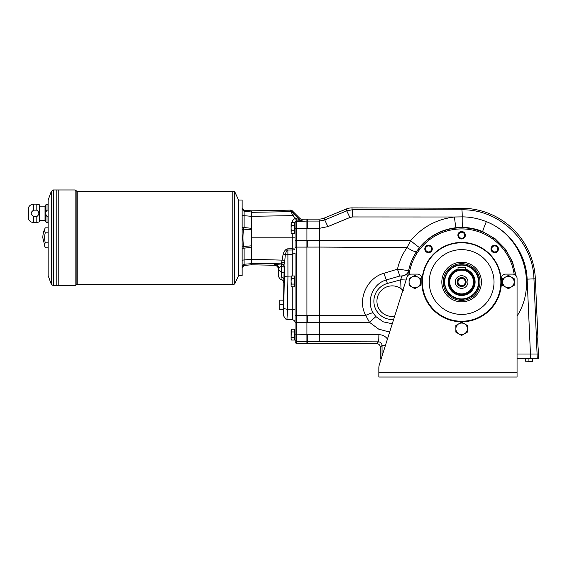 <?xml version="1.0" encoding="UTF-8"?>
<svg xmlns="http://www.w3.org/2000/svg" width="567" height="567" viewBox="0 0 567 567"><rect width="100%" height="100%" fill="white"/><g stroke="black" fill="none" stroke-linecap="round" stroke-linejoin="round"><path stroke-width="0.85" d="M251.5 264.81L244.093 265.413L251.5 264.81L274.258 265.243A4.33 4.316 -63.3 0 1 278.496 269.559L278.893 268.779C279.099 267.39 279.963 266.575 281.501 266.341A4.316 0.553 90.5 0 0 281.062 264.024L274.648 264.47L274.258 265.243M295.053 253.229L295.053 341.837A1.439 1.439 -90 0 0 296.442 343.276L306.931 343.645L306.931 219.11L302.062 219.28A2.885 2.878 -90 0 1 299.929 218.437L292.232 210.754A2.162 2.162 76.1 0 0 290.665 210.123L251.5 210.839L244.115 210.244L244.115 211.406L251.5 211.973L251.5 210.846L244.093 210.237C243.399 210.47 242.747 209.755 242.144 208.096L244.115 210.244L243.534 210.499M295.053 310.404L295.053 278.085L295.053 310.404A2.878 1.099 0 0 0 292.232 309.306L292.232 286.782M306.931 322.531L319.455 322.538L319.455 247.077L296.442 247.113L296.442 240.252L296.442 247.113L295.053 247.389L295.053 222.462L292.225 222.703M292.232 275.973L292.232 254.278L285.3 254.824C285.974 251.713 286.838 250.118 287.894 250.033L287.937 276.902A3.6 1.368 -179.2 0 1 284.414 275.534L283.535 315.755L283.869 279.46A2.878 2.403 3 0 0 281.296 277.079L281.395 271.799L281.012 279.432L281.487 279.538L281.019 279.439C282.572 279.758 283.408 280.708 283.535 282.288M295.053 339.895A1.439 1.439 180 0 0 296.442 341.334L296.442 334.147L295.053 334.147M307.293 322.531L307.293 315.684L296.442 315.642L296.442 322.503L296.442 315.642L295.053 315.365M295.053 228.607L296.442 228.607L296.442 221.421A1.439 1.439 180 0 0 295.053 222.859M292.416 309.327C292.352 322.829 292.296 322.821 292.232 309.306L287.476 309.213L286.966 319.334M292.225 233.512L292.225 237.828L295.053 237.828M295.053 222.462L296.208 221.031L295.683 218.415L296.165 218.557L296.208 221.031M299.929 218.437L299.929 219.727A2.878 2.878 180 0 0 302.062 220.57L302.062 219.28M251.5 211.973L251.5 216.303L292.919 215.637L294.479 214.262L299.929 219.727L296.165 218.557M242.144 227.374L251.5 228.295L251.5 237.828L292.225 237.828L292.225 248.785L295.053 248.991A2.878 1.014 180 0 1 292.232 249.997L287.894 250.033L287.887 248.821C285.988 248.927 284.414 250.649 283.181 253.988L285.3 254.824L284.485 264.102A2.878 1.829 1.6 0 0 281.671 262.273L281.48 263.832A2.878 2.87 26.7 0 1 284.308 266.703L284.166 267.667A2.878 1.34 1.1 0 0 281.629 266.341L281.395 271.799L278.858 270.473L278.496 276.576L280.084 279.148L281.019 279.439L280.084 279.148M284.209 266.894A2.878 2.87 26.7 0 0 281.381 264.024L281.062 264.024M283.535 315.755L285.605 319.008L286.952 319.349L285.605 319.008M251.5 237.828L251.5 247.354L244.115 248.148L244.115 259.941L251.5 259.353L251.5 247.354M251.5 228.295L251.5 216.303L244.115 215.708L244.115 227.502L243.534 229.132C242.782 234.929 242.782 240.72 243.534 246.517L251.5 245.816M251.5 259.353L251.5 263.676L244.115 264.25L244.115 265.406L251.5 264.803L251.5 263.676M238.764 275.619L238.764 200.031L242.144 200.031L242.144 275.619L238.544 275.399M461.623 298.944A16.918 16.918 0 0 0 476.273 273.563A16.918 16.918 0 0 0 446.973 273.563A16.918 16.918 0 0 0 461.623 298.944M461.623 299.298A17.279 17.279 0 0 0 478.902 282.026A17.279 17.279 0 0 0 461.623 264.746A17.279 17.279 0 0 0 444.351 282.026A17.279 17.279 0 0 0 461.623 299.298M528.933 358.691L528.933 361.2L532.533 361.349L532.533 358.691L525.333 358.691L525.333 361.2L532.533 361.2M525.333 361.2L530.733 361.349M525.8 358.33L532.207 358.691L525.659 358.691M517.054 354.006L538.65 354.006L538.65 358.33L517.054 358.33M306.931 343.645L376.686 343.645A3.608 3.6 -45 0 1 380.287 347.238L380.287 358.33L381.35 358.33L379.344 364.659A10.794 10.794 0 0 0 378.841 367.912L378.841 377.041L517.054 377.041L517.054 278.425A4.316 4.316 0 0 0 512.738 274.109L505.714 274.109A4.316 4.316 0 0 0 501.398 278.425L501.398 282.026A39.775 39.775 0 0 1 461.623 321.794A39.775 39.775 0 0 1 421.855 282.026L421.855 278.425A4.316 4.316 0 0 0 417.539 274.109L411.146 274.109A4.316 4.316 0 0 0 407.028 277.121L379.344 364.659M385.418 345.466L382.052 345.466L382.052 354.006L382.711 354.006L382.059 354.006L382.059 356.083M394.646 316.28A15.295 15.295 0 0 1 377.324 297.746A15.295 15.295 0 0 1 402.896 290.198L402.896 290.198M538.65 354.006L538.494 350.413C538.069 350.725 537.473 337.138 537.92 337.45L535.34 278.78A73.781 73.781 0 0 0 461.864 208.238L351.909 207.891A14.416 14.395 78.9 0 0 346.387 208.968L346.763 210.853L324.771 219.968L319.306 221.073A7.201 0.376 89.8 0 1 319.682 228.26L319.271 221.073L307.293 221.073L307.293 228.26L319.455 228.26L319.455 247.07L407.035 247.588L410.593 240.684A10.794 0.354 39.2 0 0 419.502 247.517L416.532 251.55A10.794 2.048 33.5 0 1 407.035 247.588C402.428 254.158 399.246 261.352 397.474 269.176C403.988 269.857 407.666 270.494 408.502 271.104L408.495 271.132A54.234 54.234 0 0 0 408.41 271.572L407.751 275.753M387.467 338.981C385.269 336.196 382.406 334.757 378.869 334.658A7.201 0.376 90.2 0 1 378.487 341.844C380.663 342.064 381.853 343.276 382.052 345.466L380.287 347.238M319.455 322.538L319.271 341.681L378.487 341.844L376.686 343.645M389.642 332.106L378.621 329.094L369.45 322.283L365.758 315.408C357.019 299.957 366.721 277.979 383.958 273.273L397.474 269.176A8.64 0.61 72.5 0 0 399.976 275.994L386.368 279.942C372.838 283.557 365.949 300.914 373.114 312.849L375.893 316.613L383.356 321.879L392.279 323.757M461.864 208.238L461.857 209.811C499.392 208.996 533.122 241.386 533.951 278.844L535.34 278.78M456.123 227.721A10.794 0.56 84.1 0 1 454.465 216.998L462.211 216.863C470.582 216.934 478.626 218.529 486.33 221.654A10.794 0.524 -67.4 0 0 482.737 231.598C476.308 228.94 469.589 227.551 462.587 227.431L456.123 227.721C441.367 229.458 429.155 236.056 419.502 247.517M352.631 216.948L349.874 217.501L346.763 210.853L352.277 209.762A7.201 0.376 90 0 1 352.631 216.948L454.465 216.998C436.732 219.131 422.11 227.027 410.593 240.684L295.053 240.252M515.41 275.03A54.234 54.234 0 0 0 408.495 271.132A8.64 6.556 -171.9 0 1 401.854 275.945L399.976 275.994M409.062 274.641L409.523 271.791A53.1 53.1 0 0 1 514.17 274.35M416.532 251.55C412.613 257.524 409.934 264.045 408.502 271.104A8.64 6.577 -171.9 0 1 401.868 275.931M516.027 275.626L512.448 261.628L505.332 249.062L495.182 238.82L482.737 231.598M406.121 279.999L400.678 279.793L401.854 275.945M383.958 273.273A8.64 0.553 72.3 0 0 386.368 279.942L387.346 283.479L400.678 279.793L401.004 288.638L403.321 290.63M461.623 242.789A39.229 39.229 0 0 1 495.601 301.637A39.229 39.229 0 0 1 427.653 301.637A39.229 39.229 0 0 1 461.623 242.789M461.623 242.435A39.591 39.591 0 0 1 495.912 301.821A39.591 39.591 0 0 1 427.341 301.821A39.591 39.591 0 0 1 461.623 242.435M430.672 251.068A3.012 3.012 0 0 0 430.672 246.808A3.012 3.012 0 0 0 426.412 246.808A3.012 3.012 0 0 0 426.412 251.068A3.012 3.012 0 0 0 430.672 251.068M431.182 246.298A3.735 3.735 0 0 1 429.51 252.549A3.735 3.735 0 0 1 424.931 247.97A3.735 3.735 0 0 1 431.182 246.298M492.581 251.068A3.012 3.012 0 0 0 496.841 251.068A3.012 3.012 0 0 0 496.841 246.808A3.012 3.012 0 0 0 492.581 246.808A3.012 3.012 0 0 0 492.581 251.068M497.351 251.578A3.735 3.735 0 0 1 491.107 249.905A3.735 3.735 0 0 1 495.678 245.334A3.735 3.735 0 0 1 497.351 251.578M283.677 310.766L283.628 298.83M279.907 309.376L279.722 300.092L283.323 300.092L279.907 300.092L279.722 309.447L283.323 309.376M283.677 309.766L283.677 299.773M294.62 337.344L291.289 337.344L291.098 338.697L291.289 340.051L291.098 338.697L291.289 340.051L294.62 340.051L294.62 329.243L291.289 329.243L291.289 331.943L294.62 331.943M291.098 329.966L291.098 338.697L291.289 331.943M294.62 284.081L291.289 284.081L291.098 285.428L291.289 286.782L291.098 285.428L291.289 286.782L294.62 286.782L294.62 275.973L291.289 275.973L291.289 278.673L294.62 278.673M291.289 284.081L291.098 281.374L291.098 285.428M294.62 230.812L291.289 230.812L291.098 232.158L291.289 233.512L291.098 232.158L291.289 233.512L294.62 233.512L294.62 222.703L291.289 222.703L291.289 225.404L294.62 225.404M291.289 230.812L291.098 228.111L291.098 232.158M346.387 208.968L324.388 218.026A14.416 14.395 -101.2 0 1 318.916 219.11L306.931 219.11M234.781 283.833L238.544 275.619L238.544 200.031L234.781 191.816L234.781 283.833L234.121 284.258L234.121 191.398L232.796 191.398L232.796 284.258L232.789 191.398L77.176 191.398L75.142 189.959L75.142 285.697L76.155 284.974L76.155 190.675M458.632 269.786L458.03 269.949L458.03 267.27L465.224 267.27L465.224 269.949L464.621 269.786M465.224 267.27L465.224 269.949L460.928 269.445M465.224 269.906A12.637 12.637 0 0 1 471.914 289.368A12.637 12.637 0 0 1 451.339 289.368A12.637 12.637 0 0 1 458.03 269.906M465.224 269.056A13.459 13.459 0 0 1 472.63 289.78A13.459 13.459 0 0 1 450.623 289.78A13.459 13.459 0 0 1 458.03 269.056M461.623 285.662A3.636 3.636 0 0 0 464.777 280.204A3.636 3.636 0 0 0 458.476 280.204A3.636 3.636 0 0 0 461.623 285.662M462.927 269.495L462.346 269.445M460.234 269.502L459.646 269.58M459.617 269.587L459.079 269.686M461.623 275.697A6.329 6.329 0 0 1 467.109 285.187A6.329 6.329 0 0 1 456.144 285.187A6.329 6.329 0 0 1 461.623 275.697M461.623 270.147A11.879 11.879 0 0 1 471.914 287.965A11.879 11.879 0 0 1 451.339 287.965A11.879 11.879 0 0 1 461.623 270.147M461.623 269.424A12.594 12.594 0 0 1 472.538 288.32A12.594 12.594 0 0 1 450.715 288.32A12.594 12.594 0 0 1 461.623 269.424M461.623 277.525A4.501 4.501 0 0 1 465.521 284.273A4.501 4.501 0 0 1 457.732 284.273A4.501 4.501 0 0 1 461.623 277.525M441.828 282.026A19.795 19.795 0 0 1 471.524 264.881A19.795 19.795 0 0 1 471.524 299.17A19.795 19.795 0 0 1 441.828 282.026A19.795 19.795 0 0 1 461.623 262.23A19.795 19.795 0 0 1 481.426 282.026A19.795 19.795 0 0 1 461.623 301.821A19.795 19.795 0 0 1 441.828 282.026A19.795 19.795 0 0 1 461.623 262.23A19.795 19.795 0 0 1 481.426 282.026A19.795 19.795 0 0 1 461.623 301.821A19.795 19.795 0 0 1 441.828 282.026M464.508 333.8A5.762 5.762 0 0 1 455.868 328.817A5.762 5.762 0 0 1 464.508 323.828A5.762 5.762 0 0 1 464.508 333.8L461.623 335.466L455.868 332.142L455.868 325.486L461.623 322.162L467.385 325.486L467.385 332.142L464.508 333.8M417.716 287.008A5.762 5.762 0 0 1 409.076 282.026A5.762 5.762 0 0 1 417.716 277.036A5.762 5.762 0 0 1 417.716 287.008L414.838 288.674L409.076 285.35L409.076 278.702L414.838 275.378L420.594 278.702L420.594 285.35L417.716 287.008M511.292 287.008A5.762 5.762 0 0 1 502.66 282.026A5.762 5.762 0 0 1 511.292 277.036A5.762 5.762 0 0 1 511.292 287.008L508.415 288.674L502.66 285.35L502.66 278.702L508.415 275.378L514.177 278.702L514.177 285.35L511.292 287.008M517.054 372.725L378.841 372.725L378.841 367.912M251.5 229.833L243.534 229.132L242.144 229.713M242.144 260.225L244.115 259.941L244.115 264.25L242.144 266.384M242.144 209.273L244.115 211.406L244.115 215.708L242.144 215.425M243.534 265.15L244.115 265.406L243.534 265.15M242.144 245.943L243.534 246.517L244.115 248.148L242.144 248.282M244.03 265.42L244.093 265.413C243.165 265.434 242.513 266.143 242.144 267.553L244.115 265.406M51.299 284.273L51.299 191.377L48.145 200.031L48.145 275.619L51.299 284.273L53.326 285.697L56.785 285.697L56.785 189.959L53.326 189.959L53.326 285.697M33.715 210.144C30.377 212.292 30.377 214.425 33.715 216.559L36.82 216.559C39.513 214.418 39.513 212.278 36.82 210.144L33.715 210.144L33.715 204.134L36.82 204.134L39.506 204.857L39.506 221.846L36.82 222.562L36.82 216.559M48.145 210.144L47.026 210.144C45.36 212.256 45.36 214.397 47.026 216.559L48.145 216.559M39.506 220.549L45.027 220.549L45.027 206.154L45.778 204.857L48.145 204.134M39.506 206.154L45.027 206.154M33.715 216.559L33.715 222.562C31.178 222.441 29.385 221.215 28.35 218.89L28.35 207.805C29.392 205.495 31.178 204.269 33.715 204.134M45.268 227.849A19.795 9.894 0 0 0 45.268 232.839A19.795 19.795 0 0 0 45.268 242.811A19.795 9.894 180 0 0 45.268 247.8L42.823 237.828A21.596 21.596 0 0 1 45.268 227.849L48.145 227.849M56.785 285.69L58.224 285.69L58.224 189.959L75.142 189.959M75.142 285.697L58.224 285.697L58.217 189.959L56.792 189.959L56.792 285.697M45.268 242.811L48.145 242.811M45.268 247.8L48.145 247.8M45.268 232.839L48.145 232.839M36.82 210.144L36.82 204.134M291.098 224.057L291.098 228.111L291.289 225.404M291.098 277.327L291.098 281.374L291.289 278.673M461.623 238.246A3.012 3.012 0 0 0 464.642 235.234A3.012 3.012 0 0 0 461.623 232.222A3.012 3.012 0 0 0 458.611 235.234A3.012 3.012 0 0 0 461.623 238.246M465.358 235.234A3.735 3.735 0 0 1 459.759 238.466A3.735 3.735 0 0 1 459.759 232.002A3.735 3.735 0 0 1 465.358 235.234M461.623 249.629A32.39 32.39 0 0 1 489.682 298.221A32.39 32.39 0 0 1 433.571 298.221A32.39 32.39 0 0 1 461.623 249.629M375.893 316.613L369.45 322.283L319.455 322.531M373.114 312.849A8.64 1.68 -27.2 0 0 365.758 315.408L307.293 315.677M324.388 218.026L324.771 219.968L327.889 226.616L349.874 217.501M378.869 334.658L307.293 334.495L307.293 341.681L296.442 341.334L296.442 343.276M302.062 220.57L296.442 221.002L296.442 221.421L307.293 221.073L307.293 219.11M307.293 343.645L307.293 341.681L319.271 341.681M279.907 309.447L283.323 309.447M284.166 267.667L284.067 273.124L281.53 271.806L281.48 263.832L251.5 263.343M281.671 262.273L283.181 253.988M284.698 260.196L251.5 259.332M278.858 270.473L278.893 268.779A4.316 4.309 26.7 0 0 274.648 264.47M292.225 222.668C292.381 220.428 293.536 219.011 295.683 218.415L292.919 215.637L291.048 211.661A2.162 2.155 -13.9 0 1 292.607 212.292L292.232 210.754M278.496 276.576L278.496 269.559M284.414 275.534L284.308 266.703M284.067 273.124L283.869 279.46M306.931 322.538L295.053 322.503C295.131 321.213 294.223 320.256 292.324 319.632L286.952 319.349M295.053 253.272L292.232 254.278L292.225 248.785L287.887 248.821M283.947 307.838A3.6 1.368 -179.2 0 0 287.476 309.213L287.937 276.902L291.098 276.965M296.442 315.642L296.442 247.113M296.442 240.252L296.442 228.607L307.293 228.26M251.5 212.313L291.048 211.661L290.665 210.123M530.443 354.006L527.14 279.155L533.951 278.844L537.261 358.33M530.45 354.006L530.45 358.33M527.14 279.155C526.254 254.165 509.627 230.741 486.33 221.654C522.448 235.56 538.076 283.571 517.054 316.074M351.909 207.891L352.277 209.762L461.857 209.811A7.201 0.376 90 0 1 462.211 216.863A10.794 0.56 -89.1 0 0 462.587 227.431M409.523 271.791L408.41 271.572C407.46 274.095 405.228 275.619 401.719 276.15M393.633 319.476A18.357 18.357 0 0 1 387.346 283.479M294.691 338.818L294.691 330.469L294.62 338.889M294.691 285.548L294.691 277.199L294.62 285.626M294.691 232.286L294.691 223.93L294.62 232.357M307.293 334.495L296.442 334.147L296.442 322.503M465.224 269.587A12.949 12.949 0 0 1 472.183 289.517A12.949 12.949 0 0 1 451.07 289.517A12.949 12.949 0 0 1 458.03 269.587M461.623 300.382A18.357 18.357 0 0 0 477.52 272.847A18.357 18.357 0 0 0 445.733 272.847A18.357 18.357 0 0 0 461.623 300.382M76.155 284.974L77.176 284.258L77.176 191.398M45.027 220.549L45.778 221.846L45.778 204.857M47.026 210.144L47.026 204.134M45.778 221.846L47.026 222.562L47.026 216.559M307.293 247.077L307.293 240.224M319.682 228.26L327.889 226.616M318.916 219.11L319.271 221.073M279.907 304.84L283.323 304.84M279.907 304.699L283.323 304.699M279.907 300.163L283.323 300.163M292.607 212.292L294.479 214.262M291.098 339.321L291.289 340.051M244.093 210.237C243.165 210.222 242.513 209.507 242.144 208.096M234.781 191.816L234.121 191.398M53.326 189.959L51.299 191.377M77.176 284.258L234.121 284.258M47.026 222.562L48.145 222.562M33.715 222.562L36.82 222.562"/></g></svg>

